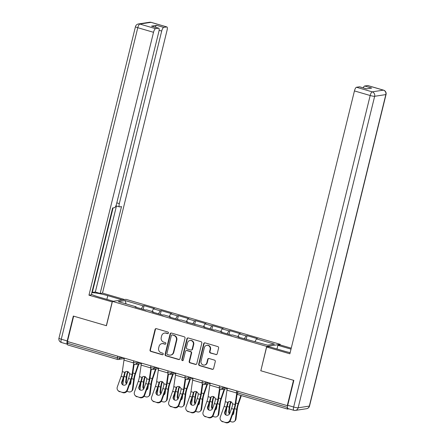 <?xml version="1.0" encoding="UTF-8"?>
<svg xmlns="http://www.w3.org/2000/svg" width="445" height="445" viewBox="0 0 445 445"><rect width="100%" height="100%" fill="white"/><g stroke="black" fill="none" stroke-linecap="round" stroke-linejoin="round"><path stroke-width="0.67" d="M168.449 333.032A0.829 0.779 -98.7 0 0 167.887 332.02L156.412 328.671A1.179 1.113 -98.7 0 0 155.049 329.495L150.026 349.954A1.179 1.113 -98.7 0 0 150.827 351.405L162.303 354.754A0.829 0.779 -98.7 0 0 163.254 354.176A0.829 0.779 -98.7 0 0 162.692 353.163L161.207 352.729A3.777 3.566 -98.7 0 1 158.643 348.085L159.065 346.377A3.777 3.566 -98.7 0 1 163.415 343.746L164.9 344.18A0.829 0.779 -98.7 0 0 165.852 343.607A0.829 0.779 -98.7 0 0 165.29 342.589L163.805 342.155A3.777 3.566 -98.7 0 1 161.24 337.51L161.663 335.808A3.777 3.566 -98.7 0 1 166.007 333.177L167.492 333.611A0.829 0.779 -98.7 0 0 168.449 333.032M215.842 354.598A1.179 1.113 -98.7 0 0 217.205 353.775L218.612 348.034A1.179 1.113 -98.7 0 0 217.811 346.583L205.067 342.867A1.179 1.113 -98.7 0 0 203.71 343.69L198.681 364.149A1.179 1.113 -98.7 0 0 199.482 365.601L212.226 369.317A1.179 1.113 -98.7 0 0 213.589 368.499L215.291 361.562A1.179 1.113 -98.7 0 0 214.49 360.111L209.033 358.52A1.179 1.113 -98.7 0 0 207.676 359.343L206.83 362.781A3.159 2.982 -98.7 0 1 204.422 365.061A3.159 2.982 -98.7 0 1 201.051 361.095L204.361 347.623A3.159 2.982 -98.7 0 1 206.775 345.342A3.159 2.982 -98.7 0 1 210.14 349.308L209.589 351.556A1.179 1.113 -98.7 0 0 210.39 353.007L216.237 354.537A1.179 1.113 -98.7 0 0 216.498 354.582M260.714 370.724L293.505 380.291L287.275 405.651L67.429 341.51L73.659 316.15L106.45 325.718L112.424 301.399L266.689 346.405L260.837 370.707M185.025 338.239A1.179 1.113 -98.7 0 0 184.224 336.787L171.475 333.066A1.179 1.113 -98.7 0 0 170.118 333.889L165.095 354.348A1.179 1.113 -98.7 0 0 165.896 355.8L178.64 359.521A1.179 1.113 -98.7 0 0 179.997 358.698L185.025 338.239M188.274 337.966L201.018 341.688A1.179 1.113 -98.7 0 1 201.819 343.139L196.79 363.598A1.179 1.113 -98.7 0 1 195.433 364.416L189.976 362.825A1.179 1.113 -98.7 0 1 189.175 361.373L191.216 353.08A1.179 1.113 -98.7 0 0 190.416 351.628L186.794 350.571A1.179 1.113 -98.7 0 0 185.437 351.394L183.318 360.033A0.829 0.779 -98.7 0 1 182.684 360.628A0.829 0.779 -98.7 0 1 181.805 359.588L186.911 338.79A1.179 1.113 -98.7 0 1 188.274 337.966M280.089 344.964L280.239 344.335L266.689 346.405M280.239 344.335L125.974 299.329L112.424 301.399M246.157 339.39L247.064 335.686L246.041 335.841L244.355 338.862M247.064 335.686L257.516 338.734L256.492 338.89L274.37 344.107L267.495 345.159L238.136 337.049L239.165 336.893L232.451 334.935L231.422 335.091L220.97 332.042L221.999 331.887L215.285 329.923L214.262 330.084L203.804 327.031L204.834 326.875L186.639 322.024L187.668 321.868L180.954 319.911L179.93 320.066L169.473 317.018L170.502 316.857L163.788 314.899L162.764 315.06L152.312 312.006L153.336 311.85L146.628 309.892L145.598 310.048L135.147 307L136.17 306.844L118.292 301.627L125.167 300.575L143.045 305.793L141.36 308.813M143.162 309.342L144.074 305.637L143.045 305.793M144.074 305.637L154.526 308.685L153.497 308.841L160.211 310.799L158.526 313.82M160.328 314.348L161.24 310.643L160.211 310.799M161.24 310.643L171.692 313.692L170.663 313.853L177.377 315.811L175.692 318.831M177.494 319.354L178.406 315.65L177.377 315.811M178.406 315.65L188.858 318.703L187.829 318.859L194.543 320.817L192.857 323.838M194.66 324.366L195.572 320.661L194.543 320.817M195.572 320.661L206.024 323.71L204.995 323.865L211.709 325.823L210.023 328.844M211.826 329.372L212.732 325.668L211.709 325.823M212.732 325.668L223.19 328.716L222.161 328.877L228.875 330.835L227.189 333.856M228.991 334.379L229.898 330.674L228.875 330.835M229.898 330.674L240.356 333.728L239.327 333.884L246.041 335.841M239.21 337.36L239.165 336.893M239.327 333.884L237.858 336.509M222.044 332.354L221.999 331.887M222.161 328.877L220.692 331.503M204.878 327.348L204.834 326.875M204.995 323.865L203.532 326.497M187.718 322.336L187.668 321.868M187.829 318.859L186.366 321.485M170.552 317.329L170.502 316.857M170.663 313.853L169.2 316.478M153.386 312.323L153.336 311.85M153.497 308.841L152.034 311.472M67.963 341.665L67.568 343.273L117.413 357.813L117.808 356.211M67.735 344.92A1.802 0.551 -73.7 0 1 67.657 344.914A1.802 0.551 -73.7 0 1 67.568 343.273M136.22 307.311L136.17 306.844M125.167 300.575L126.074 303.896M287.275 405.651L287.648 405.595M287.448 407.292L287.414 407.414A1.802 0.551 106.3 0 0 287.503 409.055A1.802 0.551 106.3 0 0 287.581 409.061L288.894 408.86M256.492 338.89L255.024 341.521M168.01 333.572A0.829 0.779 -98.7 0 1 167.887 333.55L166.408 333.116A3.777 3.566 -98.7 0 0 164.939 333.016L164.544 333.077M161.947 343.651L162.342 343.59A3.777 3.566 -98.7 0 1 163.81 343.69L165.295 344.118A0.829 0.779 -98.7 0 0 165.412 344.146M156.151 328.627A1.179 1.113 -98.7 0 0 155.444 329.434L150.421 349.892A1.179 1.113 -98.7 0 0 151.222 351.344L162.698 354.693A0.829 0.779 -98.7 0 0 162.814 354.715M171.219 333.027A1.179 1.113 -98.7 0 0 170.513 333.828L165.49 354.287A1.179 1.113 -98.7 0 0 166.291 355.739L179.035 359.46A1.179 1.113 -98.7 0 0 179.291 359.499M172.276 335.007A0.829 0.779 -98.7 0 0 171.325 335.58L166.914 353.541A0.829 0.779 -98.7 0 0 167.47 354.554L169.039 355.01A3.777 3.566 -98.7 0 0 173.389 352.384L176.404 340.108A3.777 3.566 -98.7 0 0 173.839 335.463L172.671 334.946A0.829 0.779 -98.7 0 0 172.349 334.924L171.954 334.985M170.502 355.11L170.897 355.049A3.777 3.566 -98.7 0 0 173.784 352.323L173.389 352.384M172.671 334.946L174.234 335.402A3.777 3.566 -98.7 0 1 176.798 340.047L173.784 352.323M186.338 350.538L186.733 350.476A1.179 1.113 -98.7 0 1 187.189 350.51L190.81 351.567A1.179 1.113 -98.7 0 1 191.611 353.019L189.57 361.318A1.179 1.113 -98.7 0 0 190.371 362.77L195.828 364.36A1.179 1.113 -98.7 0 0 196.084 364.399M188.013 337.922A1.179 1.113 -98.7 0 0 187.306 338.728L182.2 359.527A0.829 0.779 -98.7 0 0 182.878 360.572M193.33 344.469A3.159 2.982 -98.7 0 0 189.965 340.503A3.159 2.982 -98.7 0 0 187.551 342.784L186.388 347.528A1.179 1.113 -98.7 0 0 187.189 348.98L190.805 350.037A1.179 1.113 -98.7 0 0 192.168 349.214L193.33 344.469L193.725 344.408A3.159 2.982 -98.7 0 0 190.36 340.442L189.965 340.503M191.261 350.065L191.656 350.004A1.179 1.113 -98.7 0 0 192.563 349.153L192.168 349.214M193.725 344.408L192.563 349.153M206.775 345.342L207.17 345.287A3.159 2.982 -98.7 0 1 210.535 349.253L209.984 351.494A1.179 1.113 -98.7 0 0 210.785 352.946L216.237 354.537M204.422 365.061L204.817 365A3.159 2.982 -98.7 0 0 207.225 362.72L206.83 362.781M208.777 358.481A1.179 1.113 -98.7 0 0 208.071 359.282L207.225 362.72M204.811 342.822A1.179 1.113 -98.7 0 0 204.105 343.629L199.076 364.088A1.179 1.113 -98.7 0 0 199.877 365.54L212.621 369.261A1.179 1.113 -98.7 0 0 212.882 369.3M126.908 391.316L128.661 391.828A3.61 3.065 -132.9 0 0 131.542 391.244A3.61 3.065 -132.9 0 0 132.388 389.564L132.994 389.002L134.34 378.695A8.06 2.453 -73.7 0 1 134.813 376.197A8.06 2.453 -73.7 0 1 135.464 373.972L138.873 363.993M138.339 364.077L135.08 373.622A9.623 2.926 106.3 0 0 134.301 376.275A9.623 2.926 106.3 0 0 133.734 379.257L132.388 389.564M128.238 371.864L127.709 372.838L127.32 372.482A9.623 2.926 106.3 0 0 126.875 374.106A9.623 2.926 106.3 0 0 126.308 377.087L125.701 381.699L126.308 381.131L126.914 376.526A8.06 2.453 -73.7 0 1 127.387 374.028A8.06 2.453 -73.7 0 1 127.709 372.838M127.32 372.482L127.854 371.514M123.782 377.599L122.831 384.897M131.214 379.763L130.763 383.173A2.77 2.347 47.1 0 1 130.118 384.463A2.77 2.347 47.1 0 1 129.384 384.897M126.469 383.991A2.77 2.347 47.1 0 1 125.701 381.699M126.308 381.131A2.77 2.347 -132.9 0 0 126.875 383.173M129.545 384.435A2.77 2.347 -132.9 0 0 130.391 384.152M132.994 389.002A3.61 3.065 47.1 0 1 132.148 390.682L131.542 391.244M128.527 378.528L126.825 383.306A2.77 2.587 138.6 0 1 122.219 384.397A2.77 2.587 138.6 0 1 121.763 381.827L123.465 377.054A8.06 2.453 106.3 0 0 124.227 374.512A8.06 2.453 106.3 0 0 124.489 373.327L124.861 372.382A2.77 2.397 49.9 0 1 125.262 371.925A2.77 2.397 49.9 0 1 127.415 371.531A2.77 2.397 49.9 0 1 129.517 373.739L129.551 374.807A8.06 2.453 106.3 0 1 129.289 375.986A8.06 2.453 106.3 0 1 128.527 378.528L130.891 379.218A8.06 2.453 106.3 0 0 131.653 376.676A8.06 2.453 106.3 0 0 132.087 374.49L133.667 363.732M134.123 364.199L132.682 373.984A9.623 2.926 -73.7 0 1 132.171 376.598A9.623 2.926 -73.7 0 1 131.258 379.635L127.448 390.321A3.61 3.376 138.6 0 1 122.959 392.701L119.399 391.355A3.61 3.376 -41.4 0 1 117.291 387.05L121.101 376.364A8.06 2.453 106.3 0 0 121.863 373.822A8.06 2.453 106.3 0 0 122.292 371.631L123.983 360.122A9.623 2.926 -73.7 0 1 124.355 358.119M125.585 371.703A2.77 2.397 -130.1 0 0 125.457 371.875L125.09 372.821A9.623 2.926 -73.7 0 1 124.739 374.434A9.623 2.926 -73.7 0 1 123.832 377.466L122.13 382.244A2.77 2.587 -41.4 0 0 122.414 384.597M119.399 391.355L122.959 392.701M119.766 391.772A3.61 3.376 138.6 0 1 118.253 390.816L117.886 390.399M122.592 392.284A3.61 3.376 -41.4 0 0 127.086 389.903L130.891 379.218M112.29 301.927L88.956 295.174L153.519 32.301L137.783 27.707L61.271 339.218L67.212 340.953L73.33 316.056L106.338 325.684L112.168 301.944M113.358 301.254L98.873 297.032A13.534 1.808 13.8 0 1 91.42 294.273M106.861 299.357L107.768 295.669A13.534 1.808 13.8 0 0 91.809 292.676M107.768 295.669L122.247 299.897M124.578 299.541L102.506 293.099L100.175 293.455L121.507 206.602L119.649 206.886A3.61 1.096 106.3 0 1 119.494 206.881A3.61 1.096 106.3 0 1 119.316 203.593L161.696 31.05L159.115 30.293M91.881 292.387L95.33 292.042L100.175 293.455M102.506 293.099L167.07 30.227A3.61 1.096 106.3 0 0 166.897 26.945A3.61 1.096 106.3 0 0 166.742 26.934L151.005 22.345L139.825 24.052L155.561 28.647L158.559 28.185A3.61 1.096 106.3 0 1 158.72 28.196A3.61 1.096 106.3 0 1 158.893 31.478L116.512 204.021A3.61 1.096 106.3 0 1 114.476 207.682L112.618 207.965L91.286 294.812L88.956 295.174M166.742 26.934L163.738 27.395A3.61 1.096 106.3 0 0 161.696 31.05M155.261 27.184A3.61 1.096 -73.7 0 1 156.696 25.337L151.517 26.133A3.61 1.096 -73.7 0 1 151.678 26.138L158.72 28.196M155.561 28.647A3.61 1.096 106.3 0 0 153.519 32.301M67.212 340.953A3.61 1.096 106.3 0 0 67.39 344.235A3.61 1.096 106.3 0 0 67.429 344.246M92.287 292.51L113.075 207.893M95.33 292.042L116.468 205.996M276.974 348.991L277.88 345.303L280.211 344.947L291.258 348.168M277.88 345.303L291.019 349.136M287.72 405.289L293.661 407.019A3.61 1.096 106.3 0 0 293.839 410.307L287.898 408.571A3.61 1.096 -73.7 0 1 287.72 405.289L293.839 380.392L260.826 370.757L266.655 347.017L268.991 346.661L284.611 351.222A13.534 1.808 13.8 0 0 290.151 352.657M266.655 347.017L289.873 353.792L354.443 90.919A3.61 1.096 -73.7 0 1 356.478 87.264L359.482 86.808A3.61 1.096 -73.7 0 1 359.643 86.814L366.608 88.85M363.226 87.86A3.61 1.096 -73.7 0 1 364.661 86.013L367.659 85.557A3.61 1.096 -73.7 0 1 367.82 85.562L383.557 90.157A3.61 1.096 106.3 0 0 383.395 90.146L367.659 85.557M359.482 86.808L366.524 88.861L371.703 88.071L364.661 86.013M144.074 396.328L145.827 396.834A3.61 3.065 -132.9 0 0 148.708 396.256A3.61 3.065 -132.9 0 0 149.548 394.576L150.154 394.009L151.506 383.701A8.06 2.453 -73.7 0 1 151.979 381.204A8.06 2.453 -73.7 0 1 152.629 378.979L156.039 369M155.505 369.083L152.246 378.628A9.623 2.926 106.3 0 0 151.467 381.282A9.623 2.926 106.3 0 0 150.899 384.263L149.548 394.576M145.404 376.87L144.875 377.844L144.486 377.488A9.623 2.926 106.3 0 0 144.041 379.112A9.623 2.926 106.3 0 0 143.474 382.099L142.867 386.705L143.474 386.143L144.08 381.532A8.06 2.453 -73.7 0 1 144.553 379.034A8.06 2.453 -73.7 0 1 144.875 377.844M144.486 377.488L145.02 376.52M140.948 382.605L139.997 389.903M148.374 384.775L147.929 388.185A2.77 2.347 47.1 0 1 147.284 389.47A2.77 2.347 47.1 0 1 146.544 389.909M143.635 388.997A2.77 2.347 47.1 0 1 142.867 386.705M143.474 386.143A2.77 2.347 -132.9 0 0 144.035 388.179M146.711 389.447A2.77 2.347 -132.9 0 0 147.556 389.158M150.154 394.009A3.61 3.065 47.1 0 1 149.314 395.688L148.708 396.256M161.24 401.334L162.992 401.846A3.61 3.065 -132.9 0 0 165.874 401.262A3.61 3.065 -132.9 0 0 166.714 399.582L167.32 399.02L168.672 388.707A8.06 2.453 -73.7 0 1 169.144 386.21A8.06 2.453 -73.7 0 1 169.795 383.991L173.205 374.011M172.671 374.089L169.412 383.635A9.623 2.926 106.3 0 0 168.633 386.288A9.623 2.926 106.3 0 0 168.065 389.275L166.714 399.582M162.57 381.882L162.041 382.856L161.652 382.5A9.623 2.926 106.3 0 0 161.207 384.124A9.623 2.926 106.3 0 0 160.639 387.106L160.033 391.711L160.639 391.149L161.246 386.544A8.06 2.453 -73.7 0 1 161.719 384.046A8.06 2.453 -73.7 0 1 162.041 382.856M161.652 382.5L162.186 381.526M158.114 387.617L157.157 394.915M165.54 389.781L165.095 393.191A2.77 2.347 47.1 0 1 164.45 394.481A2.77 2.347 47.1 0 1 163.71 394.915M160.801 394.003A2.77 2.347 47.1 0 1 160.033 391.711M160.639 391.149A2.77 2.347 -132.9 0 0 161.201 393.185M163.877 394.454A2.77 2.347 -132.9 0 0 164.722 394.164M167.32 399.02A3.61 3.065 47.1 0 1 166.48 400.7L165.874 401.262M178.406 406.341L180.158 406.852A3.61 3.065 -132.9 0 0 183.04 406.268A3.61 3.065 -132.9 0 0 183.88 404.588L184.486 404.027L185.838 393.719A8.06 2.453 -73.7 0 1 186.31 391.222A8.06 2.453 -73.7 0 1 186.961 388.997L190.371 379.018M189.837 379.101L186.577 388.646A9.623 2.926 106.3 0 0 185.799 391.3A9.623 2.926 106.3 0 0 185.231 394.281L183.88 404.588M179.736 386.889L179.207 387.862L178.818 387.506A9.623 2.926 106.3 0 0 178.373 389.13A9.623 2.926 106.3 0 0 177.8 392.112L177.199 396.723L177.805 396.161L178.406 391.55A8.06 2.453 -73.7 0 1 178.884 389.052A8.06 2.453 -73.7 0 1 179.207 387.862M178.818 387.506L179.352 386.538M175.28 392.624L174.323 399.922M182.706 394.787L182.261 398.197A2.77 2.347 47.1 0 1 181.616 399.488A2.77 2.347 47.1 0 1 180.876 399.922M177.967 399.015A2.77 2.347 47.1 0 1 177.199 396.723M177.805 396.161A2.77 2.347 -132.9 0 0 178.367 398.197M181.043 399.46A2.77 2.347 -132.9 0 0 181.888 399.176M184.486 404.027A3.61 3.065 47.1 0 1 183.646 405.707L183.04 406.268M195.572 411.352L197.324 411.864A3.61 3.065 -132.9 0 0 200.206 411.28A3.61 3.065 -132.9 0 0 201.045 409.6L201.652 409.033L203.003 398.726A8.06 2.453 -73.7 0 1 203.476 396.228A8.06 2.453 -73.7 0 1 204.127 394.003L207.537 384.024M206.997 384.107L203.738 393.653A9.623 2.926 106.3 0 0 202.965 396.306A9.623 2.926 106.3 0 0 202.397 399.287L201.045 409.6M196.901 391.895L196.373 392.868L195.984 392.512A9.623 2.926 106.3 0 0 195.533 394.137A9.623 2.926 106.3 0 0 194.966 397.124L194.365 401.729L194.971 401.168L195.572 396.556A8.06 2.453 -73.7 0 1 196.05 394.059A8.06 2.453 -73.7 0 1 196.373 392.868M195.984 392.512L196.512 391.544M192.446 397.63L191.489 404.928M199.872 399.799L199.427 403.209A2.77 2.347 47.1 0 1 198.782 404.494A2.77 2.347 47.1 0 1 198.042 404.933M195.133 404.021A2.77 2.347 47.1 0 1 194.365 401.729M194.971 401.168A2.77 2.347 -132.9 0 0 195.533 403.203M198.209 404.472A2.77 2.347 -132.9 0 0 199.054 404.182M201.652 409.033A3.61 3.065 47.1 0 1 200.806 410.713L200.206 411.28M212.738 416.359L214.49 416.87A3.61 3.065 -132.9 0 0 217.366 416.286A3.61 3.065 -132.9 0 0 218.211 414.607L218.818 414.045L220.164 403.732A8.06 2.453 -73.7 0 1 220.642 401.234A8.06 2.453 -73.7 0 1 221.293 399.015L224.703 389.036M224.163 389.114L220.904 398.659A9.623 2.926 106.3 0 0 220.13 401.312A9.623 2.926 106.3 0 0 219.563 404.299L218.211 414.607M214.067 396.907L213.539 397.88L213.149 397.524A9.623 2.926 106.3 0 0 212.699 399.148A9.623 2.926 106.3 0 0 212.132 402.13L211.531 406.736L212.137 406.174L212.738 401.568A8.06 2.453 -73.7 0 1 213.216 399.07A8.06 2.453 -73.7 0 1 213.539 397.88M213.149 397.524L213.678 396.551M209.612 402.642L208.655 409.94M217.038 404.805L216.593 408.215A2.77 2.347 47.1 0 1 215.947 409.506A2.77 2.347 47.1 0 1 215.208 409.94M212.298 409.027A2.77 2.347 47.1 0 1 211.531 406.736M212.137 406.174A2.77 2.347 -132.9 0 0 212.699 408.21M215.374 409.478A2.77 2.347 -132.9 0 0 216.22 409.189M218.818 414.045A3.61 3.065 47.1 0 1 217.972 415.725L217.366 416.286M145.693 383.54L143.991 388.313A2.77 2.587 138.6 0 1 139.385 389.408A2.77 2.587 138.6 0 1 138.929 386.839L140.631 382.06A8.06 2.453 106.3 0 0 141.393 379.518A8.06 2.453 106.3 0 0 141.655 378.339L142.027 377.388A2.77 2.397 49.9 0 1 142.428 376.937A2.77 2.397 49.9 0 1 144.581 376.537A2.77 2.397 49.9 0 1 146.683 378.751L146.716 379.813A8.06 2.453 106.3 0 1 146.455 380.998A8.06 2.453 106.3 0 1 145.693 383.54L148.057 384.23A8.06 2.453 106.3 0 0 148.819 381.688A8.06 2.453 106.3 0 0 149.253 379.496L150.833 368.738M151.283 369.211L149.848 378.995A9.623 2.926 -73.7 0 1 149.331 381.61A9.623 2.926 -73.7 0 1 148.424 384.641L144.614 395.327A3.61 3.376 138.6 0 1 140.119 397.708L136.565 396.361A3.61 3.376 -41.4 0 1 134.457 392.056L138.267 381.371A8.06 2.453 106.3 0 0 139.029 378.829A8.06 2.453 106.3 0 0 139.457 376.642L141.148 365.128A9.623 2.926 -73.7 0 1 141.521 363.126M142.75 376.715A2.77 2.397 -130.1 0 0 142.623 376.887L142.255 377.833A9.623 2.926 -73.7 0 1 141.905 379.44A9.623 2.926 -73.7 0 1 140.998 382.478L139.296 387.25A2.77 2.587 -41.4 0 0 139.58 389.603M136.565 396.361L140.119 397.708M136.932 396.779A3.61 3.376 138.6 0 1 135.413 395.822L135.052 395.405M139.758 397.296A3.61 3.376 -41.4 0 0 144.247 394.915L148.057 384.23M162.859 388.546L161.157 393.324A2.77 2.587 138.6 0 1 156.551 394.415A2.77 2.587 138.6 0 1 156.095 391.845L157.797 387.067A8.06 2.453 106.3 0 0 158.559 384.53A8.06 2.453 106.3 0 0 158.821 383.345L159.193 382.4A2.77 2.397 49.9 0 1 159.594 381.944A2.77 2.397 49.9 0 1 161.746 381.549A2.77 2.397 49.9 0 1 163.849 383.757L163.882 384.825A8.06 2.453 106.3 0 1 163.621 386.004A8.06 2.453 106.3 0 1 162.859 388.546L165.223 389.236A8.06 2.453 106.3 0 0 165.985 386.694A8.06 2.453 106.3 0 0 166.419 384.508L167.999 373.744M168.449 374.217L167.014 384.002A9.623 2.926 -73.7 0 1 166.497 386.616A9.623 2.926 -73.7 0 1 165.59 389.653L161.78 400.333A3.61 3.376 138.6 0 1 157.285 402.719L153.731 401.373A3.61 3.376 -41.4 0 1 151.623 397.062L155.427 386.377A8.06 2.453 106.3 0 0 156.189 383.835A8.06 2.453 106.3 0 0 156.623 381.649L158.314 370.14A9.623 2.926 -73.7 0 1 158.687 368.137M159.916 381.721A2.77 2.397 -130.1 0 0 159.788 381.893L159.421 382.839A9.623 2.926 -73.7 0 1 159.071 384.447A9.623 2.926 -73.7 0 1 158.159 387.484L156.456 392.262A2.77 2.587 -41.4 0 0 156.746 394.609M153.731 401.373L157.285 402.719M154.098 401.785A3.61 3.376 138.6 0 1 152.579 400.828L152.218 400.417M156.924 402.302A3.61 3.376 -41.4 0 0 161.413 399.922L165.223 389.236M180.025 393.552L178.323 398.331A2.77 2.587 138.6 0 1 173.711 399.421A2.77 2.587 138.6 0 1 173.261 396.851L174.963 392.078A8.06 2.453 106.3 0 0 175.725 389.536A8.06 2.453 106.3 0 0 175.981 388.351L176.359 387.406A2.77 2.397 49.9 0 1 176.76 386.95A2.77 2.397 49.9 0 1 178.912 386.555A2.77 2.397 49.9 0 1 181.015 388.763L181.043 389.831A8.06 2.453 106.3 0 1 180.787 391.01A8.06 2.453 106.3 0 1 180.025 393.552L182.389 394.242A8.06 2.453 106.3 0 0 183.151 391.7A8.06 2.453 106.3 0 0 183.585 389.514L185.165 378.756M185.615 379.223L184.18 389.008A9.623 2.926 -73.7 0 1 183.663 391.622A9.623 2.926 -73.7 0 1 182.756 394.659L178.946 405.345A3.61 3.376 138.6 0 1 174.451 407.726L170.897 406.38A3.61 3.376 -41.4 0 1 168.788 402.074L172.593 391.389A8.06 2.453 106.3 0 0 173.355 388.847A8.06 2.453 106.3 0 0 173.789 386.655L175.48 375.146A9.623 2.926 -73.7 0 1 175.853 373.144M177.082 386.727A2.77 2.397 -130.1 0 0 176.954 386.9L176.587 387.845A9.623 2.926 -73.7 0 1 176.237 389.458A9.623 2.926 -73.7 0 1 175.324 392.49L173.622 397.268A2.77 2.587 -41.4 0 0 173.906 399.621M170.897 406.38L174.451 407.726M171.264 406.797A3.61 3.376 138.6 0 1 169.745 405.84L169.378 405.423M174.09 407.309A3.61 3.376 -41.4 0 0 178.579 404.928L182.389 394.242M197.185 398.564L195.483 403.337A2.77 2.587 138.6 0 1 190.877 404.433A2.77 2.587 138.6 0 1 190.427 401.863L192.129 397.085A8.06 2.453 106.3 0 0 192.891 394.543A8.06 2.453 106.3 0 0 193.147 393.363L193.525 392.412A2.77 2.397 49.9 0 1 193.925 391.962A2.77 2.397 49.9 0 1 196.078 391.561A2.77 2.397 49.9 0 1 198.181 393.775L198.209 394.837A8.06 2.453 106.3 0 1 197.953 396.022A8.06 2.453 106.3 0 1 197.185 398.564L199.555 399.254A8.06 2.453 106.3 0 0 200.317 396.712A8.06 2.453 106.3 0 0 200.751 394.52L202.325 383.762M202.781 384.235L201.346 394.02A9.623 2.926 -73.7 0 1 200.829 396.634A9.623 2.926 -73.7 0 1 199.916 399.666L196.112 410.351A3.61 3.376 138.6 0 1 191.617 412.732L188.063 411.386A3.61 3.376 -41.4 0 1 185.954 407.08L189.759 396.395A8.06 2.453 106.3 0 0 190.521 393.853A8.06 2.453 106.3 0 0 190.955 391.667L192.646 380.152A9.623 2.926 -73.7 0 1 193.019 378.15M194.248 391.739A2.77 2.397 -130.1 0 0 194.12 391.911L193.753 392.857A9.623 2.926 -73.7 0 1 193.403 394.465A9.623 2.926 -73.7 0 1 192.49 397.502L190.788 402.274A2.77 2.587 -41.4 0 0 191.072 404.627M188.063 411.386L191.617 412.732M188.43 411.803A3.61 3.376 138.6 0 1 186.911 410.846L186.544 410.429M191.25 412.32A3.61 3.376 -41.4 0 0 195.744 409.94L199.555 399.254M214.351 403.57L212.649 408.349A2.77 2.587 138.6 0 1 208.043 409.439A2.77 2.587 138.6 0 1 207.587 406.869L209.289 402.096A8.06 2.453 106.3 0 0 210.051 399.554A8.06 2.453 106.3 0 0 210.313 398.37L210.691 397.424A2.77 2.397 49.9 0 1 211.091 396.968A2.77 2.397 49.9 0 1 213.244 396.573A2.77 2.397 49.9 0 1 215.347 398.781L215.374 399.849A8.06 2.453 106.3 0 1 215.113 401.028A8.06 2.453 106.3 0 1 214.351 403.57L216.721 404.26A8.06 2.453 106.3 0 0 217.483 401.718A8.06 2.453 106.3 0 0 217.911 399.532L219.491 388.769M219.947 389.242L218.512 399.026A9.623 2.926 -73.7 0 1 217.994 401.64A9.623 2.926 -73.7 0 1 217.082 404.677L213.277 415.363A3.61 3.376 138.6 0 1 208.783 417.744L205.228 416.398A3.61 3.376 -41.4 0 1 203.12 412.087L206.925 401.401A8.06 2.453 106.3 0 0 207.687 398.865A8.06 2.453 106.3 0 0 208.121 396.673L209.812 385.164A9.623 2.926 -73.7 0 1 210.185 383.162M211.414 396.745A2.77 2.397 -130.1 0 0 211.286 396.918L210.919 397.863A9.623 2.926 -73.7 0 1 210.568 399.471A9.623 2.926 -73.7 0 1 209.656 402.508L207.954 407.286A2.77 2.587 -41.4 0 0 208.238 409.634M205.228 416.398L208.783 417.744M205.59 416.809A3.61 3.376 138.6 0 1 204.077 415.853L203.71 415.441M208.416 417.327A3.61 3.376 -41.4 0 0 212.91 414.946L216.721 404.26M229.904 421.365L231.656 421.877A3.61 3.065 -132.9 0 0 234.532 421.293A3.61 3.065 -132.9 0 0 235.377 419.613L235.984 419.051L237.33 408.744A8.06 2.453 -73.7 0 1 237.808 406.246A8.06 2.453 -73.7 0 1 238.459 404.021L241.34 395.588M240.879 395.455L238.069 403.671A9.623 2.926 106.3 0 0 237.291 406.324A9.623 2.926 106.3 0 0 236.723 409.305L235.377 419.613M231.233 401.913L230.705 402.886L230.31 402.53A9.623 2.926 106.3 0 0 229.865 404.155A9.623 2.926 106.3 0 0 229.297 407.136L228.697 411.747L229.303 411.186L229.904 406.574A8.06 2.453 -73.7 0 1 230.382 404.077A8.06 2.453 -73.7 0 1 230.705 402.886M230.31 402.53L230.844 401.562M226.778 407.648L225.821 414.946M234.204 409.817L233.759 413.221A2.77 2.347 47.1 0 1 233.113 414.512A2.77 2.347 47.1 0 1 232.373 414.946M229.464 414.039A2.77 2.347 47.1 0 1 228.697 411.747M229.303 411.186A2.77 2.347 -132.9 0 0 229.865 413.221M232.54 414.484A2.77 2.347 -132.9 0 0 233.386 414.2M235.984 419.051A3.61 3.065 47.1 0 1 235.138 420.731L234.532 421.293M231.517 408.577L229.815 413.355A2.77 2.587 138.6 0 1 225.209 414.445A2.77 2.587 138.6 0 1 224.753 411.875L226.455 407.103A8.06 2.453 106.3 0 0 227.217 404.561A8.06 2.453 106.3 0 0 227.478 403.376L227.851 402.43A2.77 2.397 49.9 0 1 228.257 401.974A2.77 2.397 49.9 0 1 230.404 401.579A2.77 2.397 49.9 0 1 232.513 403.787L232.54 404.855A8.06 2.453 106.3 0 1 232.279 406.035A8.06 2.453 106.3 0 1 231.517 408.577L233.886 409.267A8.06 2.453 106.3 0 0 234.648 406.73A8.06 2.453 106.3 0 0 235.077 404.538L236.657 393.781M237.113 394.248L235.678 404.032A9.623 2.926 -73.7 0 1 235.16 406.647A9.623 2.926 -73.7 0 1 234.248 409.684L230.443 420.369A3.61 3.376 138.6 0 1 225.949 422.75L222.394 421.404A3.61 3.376 -41.4 0 1 220.281 417.099L224.091 406.413A8.06 2.453 106.3 0 0 224.853 403.871A8.06 2.453 106.3 0 0 225.287 401.679L226.972 390.17A9.623 2.926 -73.7 0 1 227.351 388.168M228.58 401.752A2.77 2.397 -130.1 0 0 228.452 401.93L228.079 402.87A9.623 2.926 -73.7 0 1 227.734 404.483A9.623 2.926 -73.7 0 1 226.822 407.514L225.12 412.293A2.77 2.587 -41.4 0 0 225.404 414.645M222.394 421.404L225.949 422.75M222.756 421.821A3.61 3.376 138.6 0 1 221.243 420.864L220.876 420.447M225.582 422.333A3.61 3.376 -41.4 0 0 230.076 419.952L233.886 409.267M124.255 358.598L118.275 359.51A1.802 1.702 -98.7 0 1 117.58 359.46A1.802 0.551 -73.7 0 1 117.502 359.46A1.802 0.551 -73.7 0 1 117.413 357.813L119.655 358.208L122.937 357.708M237.964 391.266L237.569 392.874L287.414 407.414M236.762 390.916L236.412 392.351L237.569 392.874A1.802 0.551 106.3 0 0 237.658 394.515A1.802 0.551 106.3 0 0 237.736 394.52M119.989 356.846L119.655 358.208A1.802 1.702 -98.7 0 1 118.275 359.51A1.802 1.802 0 0 1 117.502 359.46L67.657 344.914M137.155 361.852L136.821 363.215L133.417 362.302A1.802 1.802 0 0 0 135.441 364.516A1.802 1.702 -98.7 0 0 136.821 363.215L140.103 362.714M154.32 366.864L153.987 368.221L157.269 367.72M171.486 371.87L171.153 373.233L174.434 372.732M188.652 376.876L188.318 378.239L191.6 377.738M205.818 381.888L205.484 383.245L208.761 382.745M222.984 386.894L222.65 388.257L225.927 387.756M134.746 364.472A1.802 1.702 -98.7 0 0 135.441 364.516L141.421 363.604M151.745 367.831L150.582 367.309A1.802 1.802 0 0 0 152.607 369.528A1.802 1.702 -98.7 0 0 153.987 368.221L151.745 367.831M151.912 369.478A1.802 1.702 -98.7 0 0 152.607 369.528L158.581 368.61M168.911 372.838L167.748 372.32A1.802 1.802 0 0 0 169.773 374.534A1.802 1.702 -98.7 0 0 171.153 373.233L168.911 372.838M169.072 374.484A1.802 1.702 -98.7 0 0 169.773 374.534L175.747 373.622M186.071 377.849L184.914 377.327A1.802 1.802 0 0 0 186.939 379.541A1.802 1.702 -98.7 0 0 188.318 378.239L186.071 377.849M186.238 379.496A1.802 1.702 -98.7 0 0 186.939 379.541L192.913 378.628M203.237 382.856L202.08 382.333A1.802 1.802 0 0 0 204.105 384.552A1.802 1.702 -98.7 0 0 205.484 383.245L203.237 382.856M203.404 384.502A1.802 1.702 -98.7 0 0 204.105 384.552L210.079 383.635M220.403 387.868L219.246 387.345A1.802 1.802 0 0 0 221.271 389.559A1.802 1.702 -98.7 0 0 222.65 388.257L220.403 387.868M220.57 389.509A1.802 1.702 -98.7 0 0 221.271 389.559L227.245 388.646M166.408 333.116L166.007 333.177M165.295 344.118L164.9 344.18M163.81 343.69L163.415 343.746M162.698 354.693L162.303 354.754M151.222 351.344L150.827 351.405M150.421 349.892L150.026 349.954M155.444 329.434L155.049 329.495M167.887 333.55L167.492 333.611M179.035 359.46L178.64 359.521M166.291 355.739L165.896 355.8M165.49 354.287L165.095 354.348M170.513 333.828L170.118 333.889M176.798 340.047L176.404 340.108M174.234 335.402L173.839 335.463M195.828 364.36L195.433 364.416M190.371 362.77L189.976 362.825M189.57 361.318L189.175 361.373M191.611 353.019L191.216 353.08M190.81 351.567L190.416 351.628M187.189 350.51L186.794 350.571M182.2 359.527L181.805 359.588M187.306 338.728L186.911 338.79M210.785 352.946L210.39 353.007M209.984 351.494L209.589 351.556M210.535 349.253L210.14 349.308M208.071 359.282L207.676 359.343M212.621 369.261L212.226 369.317M199.877 365.54L199.482 365.601M199.076 364.088L198.681 364.149M204.105 343.629L203.71 343.69M133.734 379.257L131.598 378.634M126.308 377.087L124.166 376.464M135.08 373.622L132.833 372.966M122.292 371.631L124.861 372.382M129.517 373.739L132.087 374.49M121.101 376.364L123.465 377.054M123.983 360.122L133.372 362.859M127.086 389.903L127.448 390.321M121.763 381.827L122.13 382.244M125.09 372.821L124.489 373.327M158.559 28.185L151.517 26.133M156.696 25.337L163.738 27.395M116.796 202.859L119.316 203.593M151.005 22.345A3.61 1.096 -73.7 0 1 151.161 22.356A3.61 3.61 0 0 0 149.603 22.25A3.61 3.404 81.3 0 1 151.005 22.345M139.825 24.052A3.61 3.404 -98.7 0 0 138.423 23.958A3.61 3.61 0 0 0 135.464 26.667A3.61 0.484 -166.2 0 0 137.783 27.707A3.61 1.096 -73.7 0 1 139.825 24.052M67.39 344.235L61.443 342.5A3.61 1.096 -73.7 0 1 61.271 339.218A3.61 0.484 -166.2 0 1 58.951 338.178L135.464 26.667M293.839 410.307A3.61 3.61 0 0 0 295.397 410.407A3.61 3.404 81.3 0 0 298.15 407.804A3.61 0.484 -166.2 0 1 293.661 407.019L370.179 95.514A3.61 0.484 -166.2 0 0 374.662 96.292L298.15 407.804L309.331 406.09L385.843 94.585L374.662 96.292A3.61 3.404 -98.7 0 0 372.215 91.854L383.395 90.146A3.61 3.404 81.3 0 1 385.843 94.585A3.61 0.484 -166.2 0 0 386.049 94.485A3.61 3.61 0 0 0 383.557 90.157M356.478 87.264L372.215 91.854A3.61 1.096 106.3 0 0 370.179 95.514L354.443 90.919M309.536 405.99A3.61 0.484 -166.2 0 1 309.331 406.09A3.61 3.404 -98.7 0 1 306.577 408.699A3.61 3.61 0 0 0 309.536 405.99L386.049 94.485M150.899 384.263L148.763 383.64M143.474 382.099L141.332 381.471M152.246 378.628L149.998 377.972M168.065 389.275L165.924 388.646M160.639 387.106L158.498 386.483M169.412 383.635L167.164 382.984M185.231 394.281L183.09 393.658M177.8 392.112L175.664 391.489M186.577 388.646L184.33 387.99M202.397 399.287L200.256 398.664M194.966 397.124L192.83 396.501M203.738 393.653L201.496 392.996M219.563 404.299L217.421 403.671M212.132 402.13L209.995 401.507M220.904 398.659L218.662 398.008M139.457 376.642L142.027 377.388M146.683 378.751L149.253 379.496M138.267 381.371L140.631 382.06M141.148 365.128L150.538 367.87M144.247 394.915L144.614 395.327M138.929 386.839L139.296 387.25M142.255 377.833L141.655 378.339M156.623 381.649L159.193 382.4M163.849 383.757L166.419 384.508M155.427 386.377L157.797 387.067M158.314 370.14L167.698 372.877M161.413 399.922L161.78 400.333M156.095 391.845L156.456 392.262M159.421 382.839L158.821 383.345M173.789 386.655L176.359 387.406M181.015 388.763L183.585 389.514M172.593 391.389L174.963 392.078M175.48 375.146L184.864 377.883M178.579 404.928L178.946 405.345M173.261 396.851L173.622 397.268M176.587 387.845L175.981 388.351M190.955 391.667L193.525 392.412M198.181 393.775L200.751 394.52M189.759 396.395L192.129 397.085M192.646 380.152L202.03 382.895M195.744 409.94L196.112 410.351M190.427 401.863L190.788 402.274M193.753 392.857L193.147 393.363M208.121 396.673L210.691 397.424M215.347 398.781L217.911 399.532M206.925 401.401L209.289 402.096M209.812 385.164L219.196 387.901M212.91 414.946L213.277 415.363M207.587 406.869L207.954 407.286M210.919 397.863L210.313 398.37M236.723 409.305L234.587 408.682M229.297 407.136L227.161 406.513M238.069 403.671L235.828 403.014M225.287 401.679L227.851 402.43M232.513 403.787L235.077 404.538M224.091 406.413L226.455 407.103M226.972 390.17L236.362 392.913M230.076 419.952L230.443 420.369M224.753 411.875L225.12 412.293M228.079 402.87L227.478 403.376M236.412 392.351A1.802 1.802 0 0 0 237.658 394.515L287.503 409.055M133.773 360.867L133.417 362.302M150.938 365.873L150.582 367.309M168.099 370.885L167.748 372.32M185.265 375.892L184.914 377.327M202.431 380.898L202.08 382.333M219.596 385.91L219.246 387.345M166.897 26.945L151.161 22.356M149.603 22.25L138.423 23.958M58.951 338.178A3.61 3.61 0 0 0 61.443 342.5M115.906 205.835L119.494 206.881M295.397 410.407L306.577 408.699"/></g></svg>
